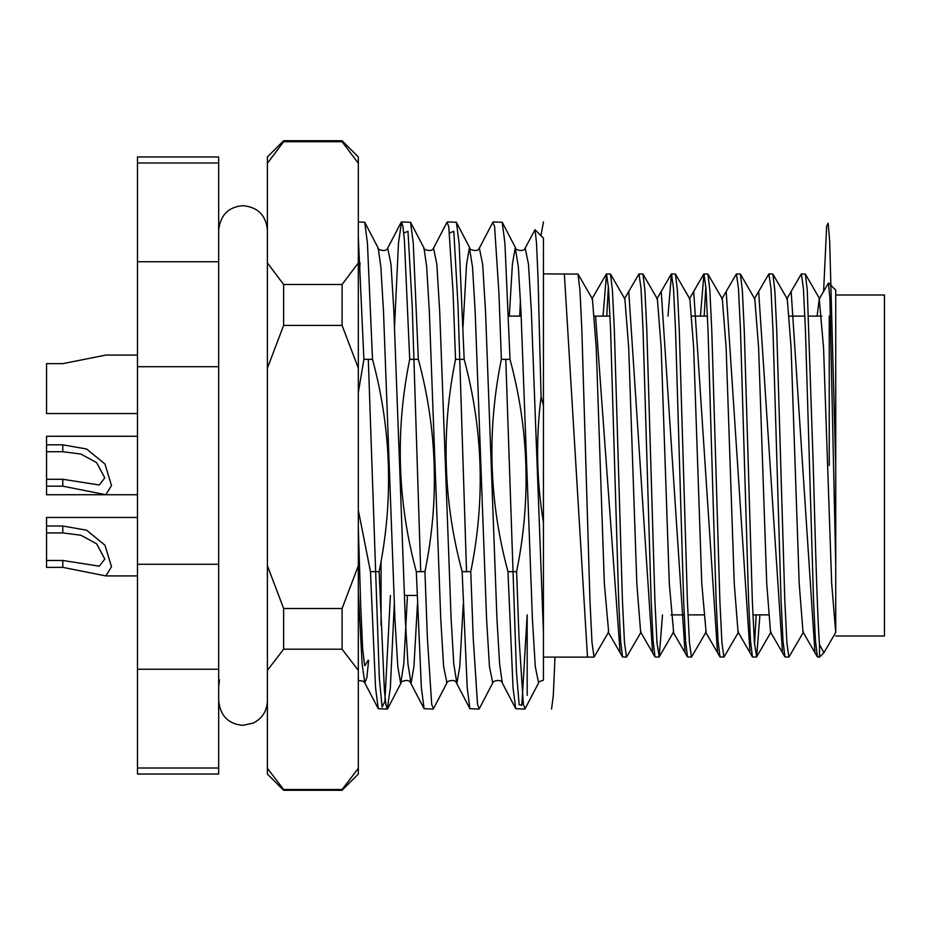 <?xml version="1.0" encoding="UTF-8"?>
<svg xmlns="http://www.w3.org/2000/svg" width="931" height="931" viewBox="0 0 931 931"><rect width="100%" height="100%" fill="white"/><g stroke="black" fill="none" stroke-linecap="round" stroke-linejoin="round"><path stroke-width="1.4" d="M828.602 282.989L835.735 290.123L835.735 564.814L829.87 297.745L828.45 283.047L819.233 298.991L817.104 316.109M606.756 316.109L608.397 286.411M626.516 657.111L622.536 656.914L620.605 640.772L618.696 600.995L610.585 330.005L608.548 288.47L606.523 273.889L610.492 274.086L612.423 290.228L614.332 330.005L622.455 600.995L624.48 642.53L626.516 657.111L641.133 632.009M606.523 273.889L603.009 316.109M543.448 273.889L578.023 274.086L579.955 290.228L581.852 330.005L589.975 600.995L592 642.53L594.036 657.111L608.653 632.009L604.335 583.4L596.224 347.6L592.419 298.991L578.023 274.086M801.382 273.889L805.362 274.086L807.282 290.228L813.252 465.5C815.335 543.029 817.395 617.998 819.501 644.589L819.501 657.111L817.395 656.914L815.463 640.772L813.566 600.995L805.443 330.005L803.406 288.47L801.382 273.889L786.765 298.991M788.894 657.111L784.926 656.914L782.994 640.772L781.086 600.995L772.963 330.005L770.938 288.47L768.901 273.889L772.881 274.086L774.813 290.228L776.722 330.005L784.833 600.995L786.87 642.53L788.894 657.111L803.511 632.009M768.901 273.889L754.285 298.991M756.414 657.111L752.446 656.914L750.514 640.772L748.605 600.995L740.482 330.005L738.458 288.47L736.433 273.889L740.401 274.086L742.333 290.228L744.241 330.005L752.353 600.995L754.389 642.53L756.635 656.914L759.929 614.891M736.433 273.889L721.804 298.991M704.185 316.109L705.826 286.411M723.946 657.111L719.966 656.914L718.034 640.772L716.125 600.995L708.014 330.005L705.977 288.47L703.952 273.889L707.921 274.086L709.853 290.228L711.761 330.005L719.884 600.995L721.909 642.53L723.946 657.111L738.562 632.009M703.952 273.889L700.438 316.109M691.465 657.111L687.485 656.914L685.565 640.772L683.657 600.995L675.534 330.005L673.509 288.47L671.472 273.889L675.452 274.086L677.384 290.228L679.281 330.005L687.404 600.995L689.44 642.53L691.465 657.111L706.082 632.009L701.765 583.4L693.653 347.6L689.848 298.991L675.452 274.086M671.472 273.889L667.958 316.109M658.985 657.111L655.017 656.914L653.085 640.772L651.176 600.995L643.053 330.005L641.028 288.47L639.003 273.889L642.972 274.086L644.904 290.228L646.812 330.005L654.924 600.995L656.96 642.53L659.206 656.914L662.5 614.891M639.003 273.889L624.375 298.991M756.181 614.891L754.541 644.589M394.279 604.149L390.357 687.765L387.273 709.073L385.876 704.488L384.41 690.534L379.115 571.669L370.48 571.669L375.554 687.765L378.254 708.7L387.273 709.073M463.277 604.149L459.751 666.736L456.877 683.307L453.781 663.943L451.151 619.511L439.7 311.489L436.837 264.264L433.532 248.112C431.972 253.127 421.836 248.833 424.036 248.112L426.701 267.057L429.331 311.489L440.782 619.511L443.645 666.736L446.95 682.889L433.485 708.7L431.705 704.488L427.376 637.735L424.943 571.669L416.308 571.669L421.382 687.765L424.082 708.7L433.101 709.073M463.021 326.851L466.559 264.264L469.422 247.693L472.529 267.057L475.159 311.489L486.61 619.511L489.473 666.736L492.778 682.889L479.314 708.7L477.533 704.488L473.204 637.735L470.772 571.669L462.137 571.669L467.211 687.765L469.911 708.7L478.93 709.073M509.315 316.109L512.387 264.264L515.25 247.693L518.358 267.057L520.988 311.489L532.439 619.511L535.302 666.736L538.607 682.889L525.142 708.7L523.362 704.488L519.033 637.735L516.6 571.669L507.965 571.669L513.039 687.765L515.727 708.7L524.758 709.073M505.789 359.331L516.472 672.415L519.149 704.72L521.826 705.233L527.167 614.891L527.202 695.352M543.448 405.288L541.074 396.885C535.767 438.827 536.559 480.71 543.448 522.524L543.448 238.161L534.988 229.701L536.477 242.63L538.025 277.368L541.074 396.885M594.036 657.111L543.448 657.111L543.448 632.754L531.357 311.489L528.494 264.264L525.189 248.112L534.988 229.701M358.33 237.358L363.881 359.331L372.516 359.331L367.442 243.235L364.743 222.3L358.33 221.927M360.041 262.845L359.634 270.642M394.535 326.851L398.468 243.235L401.552 221.927L402.937 226.512L404.415 240.466L409.71 359.331L418.345 359.331L413.271 243.235L410.571 222.3L401.552 221.927M433.532 248.112L446.996 222.3L448.765 226.512L453.106 293.265L455.538 359.331L464.173 359.331L459.099 243.235L456.399 222.3L447.38 221.927M492.778 682.889C490.579 682.167 500.715 677.873 502.275 682.889L499.61 663.943L496.979 619.511L485.528 311.489L482.665 264.264L479.36 248.112L492.825 222.3L494.594 226.512L498.935 293.265L501.367 359.331L510.002 359.331L504.928 243.235L502.228 222.3L493.209 221.927M543.448 679.909L543.448 522.524M218.68 162.983L218.68 156.967L137.485 156.967L137.485 261.751L218.68 261.751L218.68 162.983L137.485 162.983M218.68 669.249L137.485 669.249L137.485 774.033L218.68 774.033L218.68 261.751M137.485 669.249L137.485 261.751M218.68 366.721L137.485 366.721M137.485 564.279L218.68 564.279M137.485 768.017L218.68 768.017M835.735 564.814L835.735 632.463L823.935 652.678L819.501 644.589M829.242 316.109L829.242 465.5M835.735 632.463L831.674 583.4L823.551 347.6L819.233 298.991M817.395 656.914L802.999 632.009L799.194 583.4L791.082 347.6L787.277 298.991L772.881 274.086M784.926 656.914L770.519 632.009L766.725 583.4L758.602 347.6L754.797 298.991L740.401 274.086M752.446 656.914L738.05 632.009L734.245 583.4L726.122 347.6L722.328 298.991L707.921 274.086M659.206 656.914L673.602 632.009L669.296 583.4L661.173 347.6L657.367 298.991L642.972 274.086M655.017 656.914L640.621 632.009L636.816 583.4L628.693 347.6L624.887 298.991L610.492 274.086M516.6 571.669C531.135 500.273 528.936 429.494 510.002 359.331M379.115 571.669C393.627 500.459 391.427 429.68 372.516 359.331M424.943 571.669C439.455 500.459 437.256 429.68 418.345 359.331M470.772 571.669C485.284 500.459 483.084 429.68 464.173 359.331M501.367 359.331C486.855 430.541 489.054 501.32 507.965 571.669M455.538 359.331C441.026 430.541 443.226 501.32 462.137 571.669M409.71 359.331C395.198 430.541 397.397 501.32 416.308 571.669M363.881 359.331L358.33 392.533M358.33 510.281L370.48 571.669M358.33 527.726L360.763 607.093L362.671 648.756L364.615 665.56M381.058 561.416L381.058 625.469M835.735 636.001L884.45 636.001L884.45 294.999L835.735 294.999M137.485 436.267L46.55 436.267L46.55 444.832L62.784 444.832L86.595 449.01L104.97 464.022L111.499 485.54L105.855 494.722L137.485 494.733L46.55 494.733L46.55 479.279L62.784 479.279L99.28 484.993L104.796 477.836L96.649 462.649L80.892 454.049L62.784 451.721L46.55 451.721L46.55 479.279M342.084 140.732L283.629 140.732L283.629 141.71L342.084 141.71L342.084 140.732L358.33 156.967L358.33 774.033L342.084 790.268L342.084 789.523L283.629 789.523L283.629 790.268L267.395 774.033L267.395 565.722L283.629 608.513L283.629 649.186L342.084 649.186L342.084 608.513L283.629 608.513M283.629 140.732L267.395 156.967L267.395 565.722M342.084 325.396L283.629 325.396L283.629 284.49L342.084 284.49L342.084 325.396L358.33 368.187M283.629 789.523L267.395 768.319M267.395 670.39L283.629 649.186M267.395 368.187L283.629 325.396M283.629 284.49L267.395 262.914M267.395 163.286L283.629 141.71M358.33 768.319L342.084 789.523M342.084 649.186L358.33 670.39M358.33 565.722L342.084 608.513M358.33 262.914L342.084 284.49M342.084 141.71L358.33 163.286M105.855 494.722L62.784 486.168L46.55 486.168M46.55 444.832L46.55 451.721M137.485 355.083L105.855 355.083L62.784 363.637L46.55 363.637L46.55 413.539L137.485 413.539M46.55 560.474L62.784 560.474L99.28 566.176L104.796 559.031L96.649 543.844L80.892 535.244L62.784 532.916L46.55 532.916L46.55 567.363L62.784 567.363L105.855 575.917L111.499 566.735L104.97 545.217L86.595 530.193L62.784 526.027L62.784 532.916M46.55 532.916L46.55 517.461L137.485 517.461M46.55 526.027L62.784 526.027M835.735 465.5L829.672 240.966L828.159 223.277L826.647 226.245L823.609 291.426M814.962 652.712L791.141 291.426M782.494 652.712L758.66 291.426M750.014 652.712L726.18 291.426M717.533 652.712L693.7 291.426M685.053 652.712L661.231 291.426M652.584 652.712L628.751 291.426M620.104 652.712L595.572 316.109M587.484 657.111L564.361 273.889M555.004 657.111L553.282 695.713L551.559 709.073M543.448 221.927L540.981 235.694M466.536 571.669L458.052 306.474L453.816 231.284L449.58 233.053M420.707 571.669L412.224 306.474L407.987 231.284L403.751 233.041M390.403 595.409L384.875 701.45L382.106 707.071L379.348 678.455L368.304 359.331M267.395 224.615L267.092 226.268M219.46 679.851L218.68 686.764M407.452 595.409L403.786 663.943L400.679 683.307L397.816 666.736L394.953 619.511L383.502 311.489L380.872 267.057L378.207 248.112C376.008 248.833 386.144 253.127 387.703 248.112L391.008 264.264L393.871 311.489L405.322 619.511L407.953 663.943L411.06 683.307L413.923 666.736L417.449 604.149M520.441 300.038L519.696 316.109M368.618 660.358L366.872 677.605L364.789 682.889L362.124 663.943L358.33 592.232M62.784 479.279L62.784 486.168M62.784 444.832L62.784 451.721M62.784 560.474L62.784 567.363M417.135 595.409L404.287 595.409L417.135 595.409M768.389 614.891L752.9 614.891M703.44 614.891L687.951 614.891M684.192 614.891L670.96 614.891M823.935 652.678L819.501 657.111M821.887 316.109L808.643 316.109M804.896 316.109L789.407 316.109M707.467 316.109L691.977 316.109M610.038 316.109L594.548 316.109M521.185 316.109L508.454 316.109M756.635 656.914L771.043 632.009M805.362 274.086L819.757 298.991M719.966 656.914L705.57 632.009M703.731 274.086L689.336 298.991M687.485 656.914L673.09 632.009M671.251 274.086L656.855 298.991M622.536 656.914L608.141 632.009M606.302 274.086L591.907 298.991M538.607 682.889C538.083 682.26 539.701 681.352 543.448 680.165M502.228 222.3L515.693 248.112C513.493 248.833 523.629 253.127 525.189 248.112M456.399 222.3L469.864 248.112C467.665 248.833 477.801 253.127 479.36 248.112M446.95 682.889C444.75 682.167 454.887 677.873 456.446 682.889L469.911 708.7M387.657 708.7L401.121 682.889C398.922 682.167 409.058 677.873 410.618 682.889L424.082 708.7M358.33 680.433L363.241 681.166L364.789 682.889L378.254 708.7M424.036 248.112L410.571 222.3M378.207 248.112L364.743 222.3M515.727 708.7L502.275 682.889M401.168 222.3L387.703 248.112M365.033 665.56L368.048 660.358M342.084 790.268L283.629 790.268M267.395 700.962C266.988 711.005 262.321 718.348 253.407 722.991L243.038 725.319C228.514 724.143 220.391 716.02 218.68 700.962M267.395 230.038C265.952 215.247 257.829 207.124 243.038 205.681C228.514 206.857 220.391 214.98 218.68 230.038M137.485 575.917L105.855 575.917"/></g></svg>
